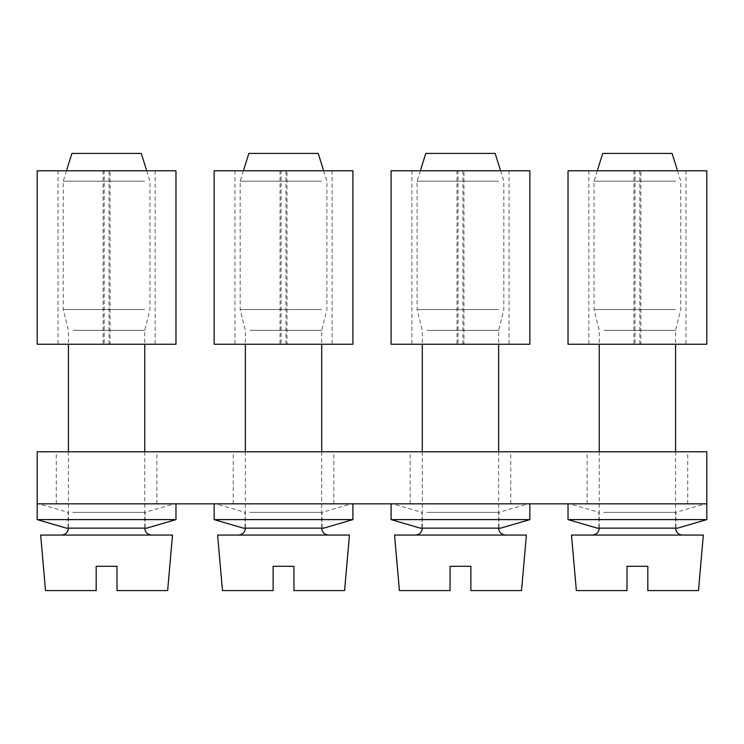 <?xml version="1.0" encoding="UTF-8"?>
<svg xmlns="http://www.w3.org/2000/svg" width="744" height="744" viewBox="0 0 744 744"><rect width="100%" height="100%" fill="white"/><g stroke="black" fill="none" stroke-linecap="round" stroke-linejoin="round"><path stroke-width="0.56" stroke-dasharray="3.72 2.79" d="M144.643 181.183L63.221 181.183L144.643 181.183M71.898 153.422L141.286 153.422M144.643 309.551L63.221 309.551L144.643 309.551M73.098 330.364L144.755 330.364L73.098 330.364M146.168 535.066L61.482 535.066L146.168 535.066M40.669 535.066L172.506 535.066M96.181 590.578L45.524 590.578M167.651 590.578L116.994 590.578M116.994 566.286L96.181 566.286M72.791 512.365L145.099 512.365L72.791 512.365M47.216 503.837L174.245 503.837L47.216 503.837M37.2 519.6L175.975 519.6M167.484 503.837L37.2 503.837L167.484 503.837M146.838 528.128L66.346 528.128M140.383 528.128L68.076 528.128L140.383 528.128M103.118 170.776L103.118 344.249L104.16 344.249L104.16 170.776L37.2 170.776M109.015 344.249L110.056 344.249L110.056 170.776L109.015 170.776L109.015 344.249L155.161 344.249L104.16 344.249M109.015 170.776L104.16 170.776M110.056 344.249L175.975 344.249M37.2 344.249L103.118 344.249M110.056 170.776L175.975 170.776M593.266 451.794L687.716 451.794L593.266 451.794M593.266 503.837L687.716 503.837L593.266 503.837M37.2 451.794L37.2 503.837L706.8 503.837L568.025 503.837L706.8 503.837L706.8 451.794L37.2 451.794M504.618 503.837L410.167 503.837L504.618 503.837M327.676 503.837L233.225 503.837L327.676 503.837M150.734 503.837L56.284 503.837L150.734 503.837M504.618 451.794L410.167 451.794L504.618 451.794M327.676 451.794L233.225 451.794L327.676 451.794M150.734 451.794L56.284 451.794L150.734 451.794M321.585 181.183L240.163 181.183L321.585 181.183M248.831 153.422L318.227 153.422M321.585 309.551L240.163 309.551L321.585 309.551M250.04 330.364L321.696 330.364L250.04 330.364M323.11 535.066L238.424 535.066L323.11 535.066M217.611 535.066L349.447 535.066M273.122 590.578L222.465 590.578M344.593 590.578L293.936 590.578M293.936 566.286L273.122 566.286M249.733 512.365L322.04 512.365L249.733 512.365M224.158 503.837L351.187 503.837L224.158 503.837M214.142 519.6L352.916 519.6M344.426 503.837L214.142 503.837L344.426 503.837M323.779 528.128L243.288 528.128M317.325 528.128L245.018 528.128L317.325 528.128M498.526 181.183L417.105 181.183L498.526 181.183M425.773 153.422L495.169 153.422M498.526 309.551L417.105 309.551L498.526 309.551M426.982 330.364L498.638 330.364L426.982 330.364M500.052 535.066L415.366 535.066L500.052 535.066M394.553 535.066L526.389 535.066M450.064 590.578L399.407 590.578M521.535 590.578L470.878 590.578M470.878 566.286L450.064 566.286M426.675 512.365L498.982 512.365L426.675 512.365M401.1 503.837L528.128 503.837L401.1 503.837M391.084 519.6L529.858 519.6M521.367 503.837L391.084 503.837L521.367 503.837M500.712 528.128L420.221 528.128M494.267 528.128L421.96 528.128L494.267 528.128M675.468 181.183L594.047 181.183L675.468 181.183M602.714 153.422L672.102 153.422M675.468 309.551L594.047 309.551L675.468 309.551M603.923 330.364L675.571 330.364L603.923 330.364M676.994 535.066L592.308 535.066L676.994 535.066M571.494 535.066L703.331 535.066M627.006 590.578L576.349 590.578M698.476 590.578L647.819 590.578M647.819 566.286L627.006 566.286M603.616 512.365L675.924 512.365L603.616 512.365M578.042 503.837L705.061 503.837L578.042 503.837M568.025 519.6L706.8 519.6M677.654 528.128L597.162 528.128M671.209 528.128L598.901 528.128L671.209 528.128M280.06 170.776L280.06 344.249L281.102 344.249L281.102 170.776L214.142 170.776M285.956 344.249L286.998 344.249L286.998 170.776L285.956 170.776L285.956 344.249L332.103 344.249L281.102 344.249M285.956 170.776L281.102 170.776M286.998 344.249L352.916 344.249M214.142 344.249L280.06 344.249M286.998 170.776L352.916 170.776M457.002 170.776L457.002 344.249L458.044 344.249L458.044 170.776L391.084 170.776M462.898 344.249L463.94 344.249L463.94 170.776L462.898 170.776L462.898 344.249L509.045 344.249L458.044 344.249M462.898 170.776L458.044 170.776M463.94 344.249L529.858 344.249M391.084 344.249L457.002 344.249M463.94 170.776L529.858 170.776M633.944 170.776L633.944 344.249L634.985 344.249L634.985 170.776L568.025 170.776M639.84 344.249L640.882 344.249L640.882 170.776L639.84 170.776L639.84 344.249L685.987 344.249L634.985 344.249M639.84 170.776L634.985 170.776M640.882 344.249L706.8 344.249M568.025 344.249L633.944 344.249M640.882 170.776L706.8 170.776M140.077 528.128L68.429 528.128L140.077 528.128M317.018 528.128L245.362 528.128L317.018 528.128M493.96 528.128L422.304 528.128L493.96 528.128M670.902 528.128L599.246 528.128L670.902 528.128M66.476 170.776L63.221 181.183L63.221 309.551L68.429 330.364L68.429 344.249M146.708 170.776L149.953 181.183L149.953 309.551L144.755 330.364L144.755 344.249M68.429 451.794L68.429 528.128M144.755 451.794L144.755 528.128M68.076 528.128L68.076 512.365L38.939 503.837M145.099 528.128L145.099 512.365L174.245 503.837M58.013 170.776L58.013 344.249M155.161 170.776L155.161 344.249M687.716 503.837L687.716 451.794M587.109 503.837L587.109 451.794M156.891 503.837L156.891 451.794M56.284 503.837L56.284 451.794M333.833 503.837L333.833 451.794M233.225 503.837L233.225 451.794M510.775 503.837L510.775 451.794M410.167 503.837L410.167 451.794M243.418 170.776L240.163 181.183L240.163 309.551L245.362 330.364L245.362 344.249M323.649 170.776L326.895 181.183L326.895 309.551L321.696 330.364L321.696 344.249M245.362 451.794L245.362 528.128M321.696 451.794L321.696 528.128M245.018 528.128L245.018 512.365L215.872 503.837M322.04 528.128L322.04 512.365L351.187 503.837M420.351 170.776L417.105 181.183L417.105 309.551L422.304 330.364L422.304 344.249M500.582 170.776L503.837 181.183L503.837 309.551L498.638 330.364L498.638 344.249M422.304 451.794L422.304 528.128M498.638 451.794L498.638 528.128M421.96 528.128L421.96 512.365L392.813 503.837M498.982 528.128L498.982 512.365L528.128 503.837M597.293 170.776L594.047 181.183L594.047 309.551L599.246 330.364L599.246 344.249M677.524 170.776L680.779 181.183L680.779 309.551L675.571 330.364L675.571 344.249M599.246 451.794L599.246 528.128M675.571 451.794L675.571 528.128M598.901 528.128L598.901 512.365L569.755 503.837M675.924 528.128L675.924 512.365L705.061 503.837M234.955 170.776L234.955 344.249M332.103 170.776L332.103 344.249M411.897 170.776L411.897 344.249M509.045 170.776L509.045 344.249M588.839 170.776L588.839 344.249M685.987 170.776L685.987 344.249"/><path stroke-width="1.12" d="M146.708 170.776L141.286 153.422L71.898 153.422L66.476 170.776M164.443 535.066L40.669 535.066L45.524 590.578L96.181 590.578L96.181 566.286L116.994 566.286L116.994 590.578L167.651 590.578L172.506 535.066L164.443 535.066M96.181 590.578L96.181 566.286M116.994 590.578L116.994 566.286M175.975 503.837L175.975 519.6L37.2 519.6L37.2 451.794L706.8 451.794L706.8 503.837L37.2 503.837M37.2 519.6L66.346 528.128L146.838 528.128L175.975 519.6M175.975 344.249L37.2 344.249L37.2 170.776L175.975 170.776L175.975 344.249M323.649 170.776L318.227 153.422L248.831 153.422L243.418 170.776M341.375 535.066L217.611 535.066L222.465 590.578L273.122 590.578L273.122 566.286L293.936 566.286L293.936 590.578L344.593 590.578L349.447 535.066L341.375 535.066M273.122 590.578L273.122 566.286M293.936 590.578L293.936 566.286M352.916 503.837L352.916 519.6L214.142 519.6L214.142 503.837M214.142 519.6L243.288 528.128L323.779 528.128L352.916 519.6M500.582 170.776L495.169 153.422L425.773 153.422L420.351 170.776M518.317 535.066L394.553 535.066L399.407 590.578L450.064 590.578L450.064 566.286L470.878 566.286L470.878 590.578L521.535 590.578L526.389 535.066L518.317 535.066M450.064 590.578L450.064 566.286M470.878 590.578L470.878 566.286M529.858 503.837L529.858 519.6L391.084 519.6L391.084 503.837M391.084 519.6L420.221 528.128L500.712 528.128L529.858 519.6M677.524 170.776L672.102 153.422L602.714 153.422L597.293 170.776M695.259 535.066L571.494 535.066L576.349 590.578L627.006 590.578L627.006 566.286L647.819 566.286L647.819 590.578L698.476 590.578L703.331 535.066L695.259 535.066M627.006 590.578L627.006 566.286M647.819 590.578L647.819 566.286M706.8 503.837L706.8 519.6L568.025 519.6L568.025 503.837M568.025 519.6L597.162 528.128L677.654 528.128L706.8 519.6M352.916 344.249L214.142 344.249L214.142 170.776L352.916 170.776L352.916 344.249M529.858 344.249L391.084 344.249L391.084 170.776L529.858 170.776L529.858 344.249M706.8 344.249L568.025 344.249L568.025 170.776L706.8 170.776L706.8 344.249M68.429 344.249L68.429 451.794M144.755 344.249L144.755 451.794M68.429 528.128C68.048 532.304 65.742 534.611 61.482 535.066M144.755 528.128C145.127 532.304 147.442 534.611 151.692 535.066M245.362 344.249L245.362 451.794M321.696 344.249L321.696 451.794M245.362 528.128C244.99 532.304 242.684 534.611 238.424 535.066M321.696 528.128C322.068 532.304 324.375 534.611 328.634 535.066M422.304 344.249L422.304 451.794M498.638 344.249L498.638 451.794M422.304 528.128C421.932 532.304 419.625 534.611 415.366 535.066M498.638 528.128C499.01 532.304 501.316 534.611 505.576 535.066M599.246 344.249L599.246 451.794M675.571 344.249L675.571 451.794M599.246 528.128C598.874 532.304 596.558 534.611 592.308 535.066M675.571 528.128C675.952 532.304 678.258 534.611 682.518 535.066"/></g></svg>
